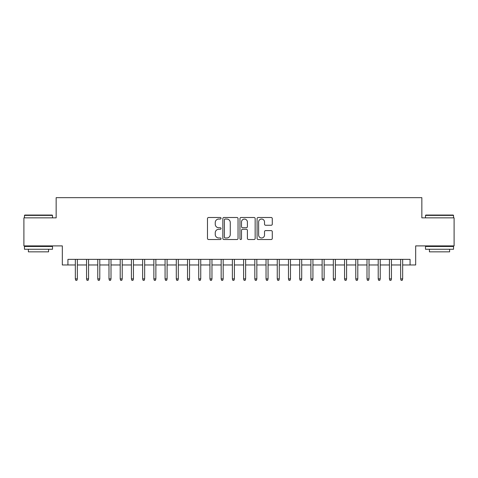 <?xml version="1.0" encoding="UTF-8"?>
<svg xmlns="http://www.w3.org/2000/svg" width="478" height="478" viewBox="0 0 478 478"><rect width="100%" height="100%" fill="white"/><g stroke="black" fill="none" stroke-linecap="round" stroke-linejoin="round"><path stroke-width="0.72" d="M221.051 218.273A0.771 0.771 0 0 0 220.28 217.502L208.581 217.502A1.099 1.099 0 0 0 207.482 218.601L207.482 238.42A1.099 1.099 0 0 0 208.581 239.52L220.28 239.52A0.771 0.771 0 0 0 221.051 238.749A0.771 0.771 0 0 0 220.28 237.978L218.769 237.978A3.525 3.525 0 0 1 215.243 234.459L215.243 232.804A3.525 3.525 0 0 1 218.769 229.285L220.28 229.285A0.771 0.771 0 0 0 221.051 228.514A0.771 0.771 0 0 0 220.28 227.743L218.769 227.743A3.525 3.525 0 0 1 215.243 224.218L215.243 222.563A3.525 3.525 0 0 1 218.769 219.044L220.28 219.044A0.771 0.771 0 0 0 221.051 218.273M271.181 225.263A1.099 1.099 0 0 0 272.281 224.164L272.281 218.601A1.099 1.099 0 0 0 271.181 217.502L258.186 217.502A1.099 1.099 0 0 0 257.086 218.601L257.086 238.42A1.099 1.099 0 0 0 258.186 239.52L271.181 239.52A1.099 1.099 0 0 0 272.281 238.42L272.281 231.705A1.099 1.099 0 0 0 271.181 230.605L265.619 230.605A1.099 1.099 0 0 0 264.519 231.705L264.519 235.033A2.946 2.946 0 0 1 261.574 237.978A2.946 2.946 0 0 1 258.628 235.033L258.628 221.989A2.946 2.946 0 0 1 261.574 219.044A2.946 2.946 0 0 1 264.519 221.989L264.519 224.164A1.099 1.099 0 0 0 265.619 225.263L271.181 225.263M67.93 264.967L67.93 259.363L410.07 259.363L410.07 264.967L415.681 264.967L415.681 245.901L454.1 245.901L454.1 217.854L421.847 217.854L421.847 197.665L56.153 197.665L56.153 217.854L23.9 217.854L23.9 245.901L62.319 245.901L62.319 264.967L75.333 264.967M238.038 218.601A1.099 1.099 0 0 0 236.933 217.502L223.943 217.502A1.099 1.099 0 0 0 222.844 218.601L222.844 238.42A1.099 1.099 0 0 0 223.943 239.52L236.933 239.52A1.099 1.099 0 0 0 238.038 238.42L238.038 218.601M241.067 217.502L254.057 217.502A1.099 1.099 0 0 1 255.156 218.601L255.156 238.42A1.099 1.099 0 0 1 254.057 239.52L248.494 239.52A1.099 1.099 0 0 1 247.395 238.42L247.395 230.384A1.099 1.099 0 0 0 246.295 229.285L242.609 229.285A1.099 1.099 0 0 0 241.504 230.384L241.504 238.749A0.771 0.771 0 0 1 240.733 239.52A0.771 0.771 0 0 1 239.962 238.749L239.962 218.601A1.099 1.099 0 0 1 241.067 217.502M77.352 264.967L86.554 264.967M88.567 264.967L97.769 264.967M99.788 264.967L108.984 264.967M111.004 264.967L120.205 264.967M122.225 264.967L131.42 264.967M133.44 264.967L142.641 264.967M144.661 264.967L153.856 264.967M155.876 264.967L165.077 264.967M167.097 264.967L176.292 264.967M178.312 264.967L187.513 264.967M189.527 264.967L198.729 264.967M200.748 264.967L209.944 264.967M211.963 264.967L221.165 264.967M223.184 264.967L232.38 264.967M234.399 264.967L243.601 264.967M245.62 264.967L254.816 264.967M256.835 264.967L266.037 264.967M268.056 264.967L277.252 264.967M279.272 264.967L288.473 264.967M290.487 264.967L299.688 264.967M301.708 264.967L310.903 264.967M312.923 264.967L322.124 264.967M324.144 264.967L333.339 264.967M335.359 264.967L344.56 264.967M346.58 264.967L355.775 264.967M357.795 264.967L366.996 264.967M369.016 264.967L378.212 264.967M380.231 264.967L389.433 264.967M391.446 264.967L400.648 264.967M402.667 264.967L410.07 264.967M225.156 219.044A0.771 0.771 0 0 0 224.385 219.814L224.385 237.208A0.771 0.771 0 0 0 225.156 237.978L226.751 237.978A3.525 3.525 0 0 0 230.276 234.459L230.276 222.563A3.525 3.525 0 0 0 226.751 219.044L225.156 219.044M247.395 222.043A2.946 2.946 0 0 0 244.449 219.097A2.946 2.946 0 0 0 241.504 222.043L241.504 226.638A1.099 1.099 0 0 0 242.609 227.743L246.295 227.743A1.099 1.099 0 0 0 247.395 226.638L247.395 222.043M75.333 278.877L75.781 280.335L76.904 280.335L77.352 278.877L75.333 278.877L75.333 259.363M77.352 278.877L77.352 259.363M24.796 215.052L52.168 215.052L52.502 215.387L24.462 215.387L24.796 215.052M38.485 249.265L24.462 249.265L24.462 246.463L52.502 246.463L52.502 249.265L38.485 249.265M48.577 249.265L48.577 251.846L28.387 251.846L28.387 249.265M425.832 215.052L453.204 215.052L453.538 215.387L425.498 215.387L425.832 215.052M439.515 249.265L425.498 249.265L425.498 246.463L453.538 246.463L453.538 249.265L439.515 249.265M449.613 249.265L449.613 251.846L429.423 251.846L429.423 249.265M86.554 278.877L87.002 280.335L88.119 280.335L88.567 278.877L86.554 278.877L86.554 259.363M88.567 278.877L88.567 259.363M97.769 278.877L98.217 280.335L99.34 280.335L99.788 278.877L97.769 278.877L97.769 259.363M99.788 278.877L99.788 259.363M108.984 278.877L109.438 280.335L110.555 280.335L111.004 278.877L108.984 278.877L108.984 259.363M111.004 278.877L111.004 259.363M120.205 278.877L120.653 280.335L121.776 280.335L122.225 278.877L120.205 278.877L120.205 259.363M122.225 278.877L122.225 259.363M131.42 278.877L131.868 280.335L132.992 280.335L133.44 278.877L131.42 278.877L131.42 259.363M133.44 278.877L133.44 259.363M142.641 278.877L143.089 280.335L144.213 280.335L144.661 278.877L142.641 278.877L142.641 259.363M144.661 278.877L144.661 259.363M153.856 278.877L154.304 280.335L155.428 280.335L155.876 278.877L153.856 278.877L153.856 259.363M155.876 278.877L155.876 259.363M165.077 278.877L165.525 280.335L166.643 280.335L167.097 278.877L165.077 278.877L165.077 259.363M167.097 278.877L167.097 259.363M176.292 278.877L176.741 280.335L177.864 280.335L178.312 278.877L176.292 278.877L176.292 259.363M178.312 278.877L178.312 259.363M187.513 278.877L187.962 280.335L189.079 280.335L189.527 278.877L187.513 278.877L187.513 259.363M189.527 278.877L189.527 259.363M198.729 278.877L199.177 280.335L200.3 280.335L200.748 278.877L198.729 278.877L198.729 259.363M200.748 278.877L200.748 259.363M209.944 278.877L210.398 280.335L211.515 280.335L211.963 278.877L209.944 278.877L209.944 259.363M211.963 278.877L211.963 259.363M221.165 278.877L221.613 280.335L222.736 280.335L223.184 278.877L221.165 278.877L221.165 259.363M223.184 278.877L223.184 259.363M232.38 278.877L232.828 280.335L233.951 280.335L234.399 278.877L232.38 278.877L232.38 259.363M234.399 278.877L234.399 259.363M243.601 278.877L244.049 280.335L245.172 280.335L245.62 278.877L243.601 278.877L243.601 259.363M245.62 278.877L245.62 259.363M254.816 278.877L255.264 280.335L256.387 280.335L256.835 278.877L254.816 278.877L254.816 259.363M256.835 278.877L256.835 259.363M266.037 278.877L266.485 280.335L267.602 280.335L268.056 278.877L266.037 278.877L266.037 259.363M268.056 278.877L268.056 259.363M277.252 278.877L277.7 280.335L278.823 280.335L279.272 278.877L277.252 278.877L277.252 259.363M279.272 278.877L279.272 259.363M288.473 278.877L288.921 280.335L290.038 280.335L290.487 278.877L288.473 278.877L288.473 259.363M290.487 278.877L290.487 259.363M299.688 278.877L300.136 280.335L301.26 280.335L301.708 278.877L299.688 278.877L299.688 259.363M301.708 278.877L301.708 259.363M310.903 278.877L311.357 280.335L312.475 280.335L312.923 278.877L310.903 278.877L310.903 259.363M312.923 278.877L312.923 259.363M322.124 278.877L322.572 280.335L323.696 280.335L324.144 278.877L322.124 278.877L322.124 259.363M324.144 278.877L324.144 259.363M333.339 278.877L333.787 280.335L334.911 280.335L335.359 278.877L333.339 278.877L333.339 259.363M335.359 278.877L335.359 259.363M344.56 278.877L345.008 280.335L346.132 280.335L346.58 278.877L344.56 278.877L344.56 259.363M346.58 278.877L346.58 259.363M355.775 278.877L356.224 280.335L357.347 280.335L357.795 278.877L355.775 278.877L355.775 259.363M357.795 278.877L357.795 259.363M366.996 278.877L367.445 280.335L368.562 280.335L369.016 278.877L366.996 278.877L366.996 259.363M369.016 278.877L369.016 259.363M378.212 278.877L378.66 280.335L379.783 280.335L380.231 278.877L378.212 278.877L378.212 259.363M380.231 278.877L380.231 259.363M389.433 278.877L389.881 280.335L390.998 280.335L391.446 278.877L389.433 278.877L389.433 259.363M391.446 278.877L391.446 259.363M400.648 278.877L401.096 280.335L402.219 280.335L402.667 278.877L400.648 278.877L400.648 259.363M402.667 278.877L402.667 259.363M24.462 217.854L24.462 215.387M30.855 246.463L30.855 245.901M46.109 246.463L46.109 245.901M52.502 217.854L52.502 215.387M425.498 217.854L425.498 215.387M431.891 246.463L431.891 245.901M447.145 246.463L447.145 245.901M453.538 217.854L453.538 215.387"/></g></svg>
